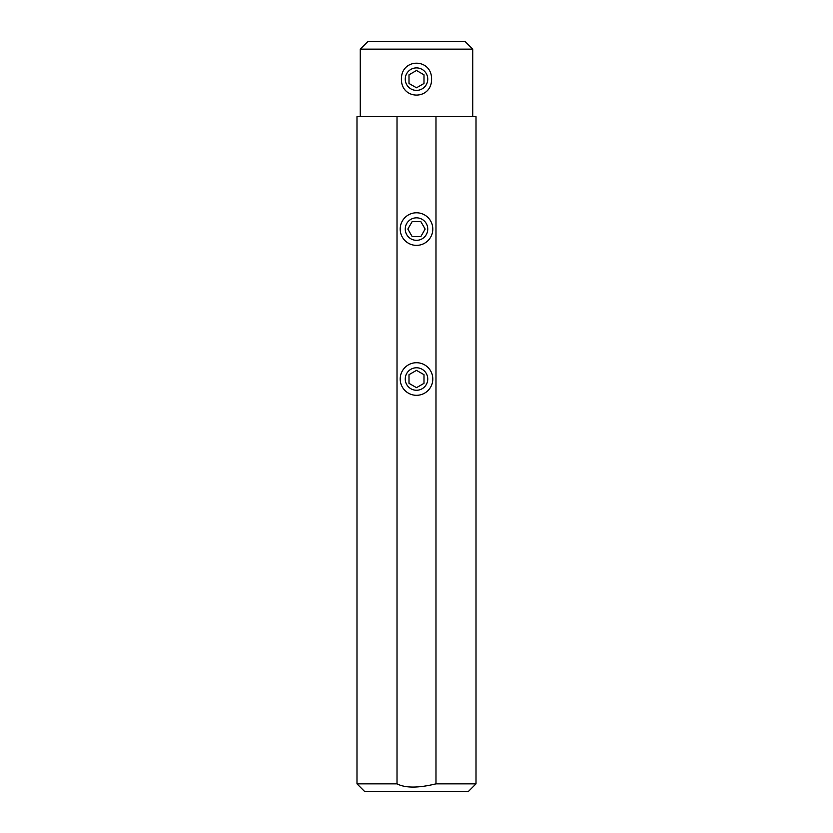 <?xml version="1.0" encoding="UTF-8"?>
<svg xmlns="http://www.w3.org/2000/svg" width="833" height="833" viewBox="0 0 833 833"><rect width="100%" height="100%" fill="white"/><g stroke="black" fill="none" stroke-linecap="round" stroke-linejoin="round"><path stroke-width="1.25" d="M360.272 116.62L360.272 49.147L367.769 41.65L465.231 41.65L472.728 49.147L472.728 116.62M431.598 79.135C431.733 57.883 401.267 57.883 401.402 79.135C401.267 100.387 431.733 100.387 431.598 79.135M360.272 49.147L472.728 49.147M435.982 116.62L476.007 116.62L476.007 783.853L435.982 783.853L435.982 116.62L397.018 116.62L397.018 783.853C405.369 788.143 418.353 788.143 435.982 783.853M476.007 783.853L468.51 791.35L364.49 791.35L356.993 783.853L356.993 116.62L397.018 116.62M432.796 379.015A16.296 16.296 0 0 0 416.5 362.719A16.296 16.296 0 0 0 400.204 379.015A16.296 16.296 0 0 0 416.5 395.311A16.296 16.296 0 0 0 432.796 379.015M432.796 229.075A16.296 16.296 0 0 0 416.5 212.779A16.296 16.296 0 0 0 400.204 229.075A16.296 16.296 0 0 0 416.5 245.371A16.296 16.296 0 0 0 432.796 229.075M356.993 783.853L397.018 783.853M416.5 240.321A11.246 11.246 0 0 0 427.745 229.075A11.246 11.246 0 0 0 416.5 217.829A11.246 11.246 0 0 0 405.255 229.075A11.246 11.246 0 0 0 416.5 240.321M420.832 236.572L425.153 229.075L420.832 221.578L412.168 221.578L407.847 229.075L412.168 236.572L420.832 236.572M405.255 79.135A11.246 11.246 0 0 0 416.5 90.38A11.246 11.246 0 0 0 427.745 79.135A11.246 11.246 0 0 0 416.5 67.889A11.246 11.246 0 0 0 405.255 79.135M409.003 83.467L416.5 87.788L423.997 83.467L423.997 74.803L416.5 70.482L409.003 74.803L409.003 83.467M405.255 379.015A11.246 11.246 0 0 0 416.5 390.261A11.246 11.246 0 0 0 427.745 379.015A11.246 11.246 0 0 0 416.5 367.769A11.246 11.246 0 0 0 405.255 379.015M409.003 383.347L416.5 387.668L423.997 383.347L423.997 374.683L416.5 370.362L409.003 374.683L409.003 383.347"/></g></svg>
